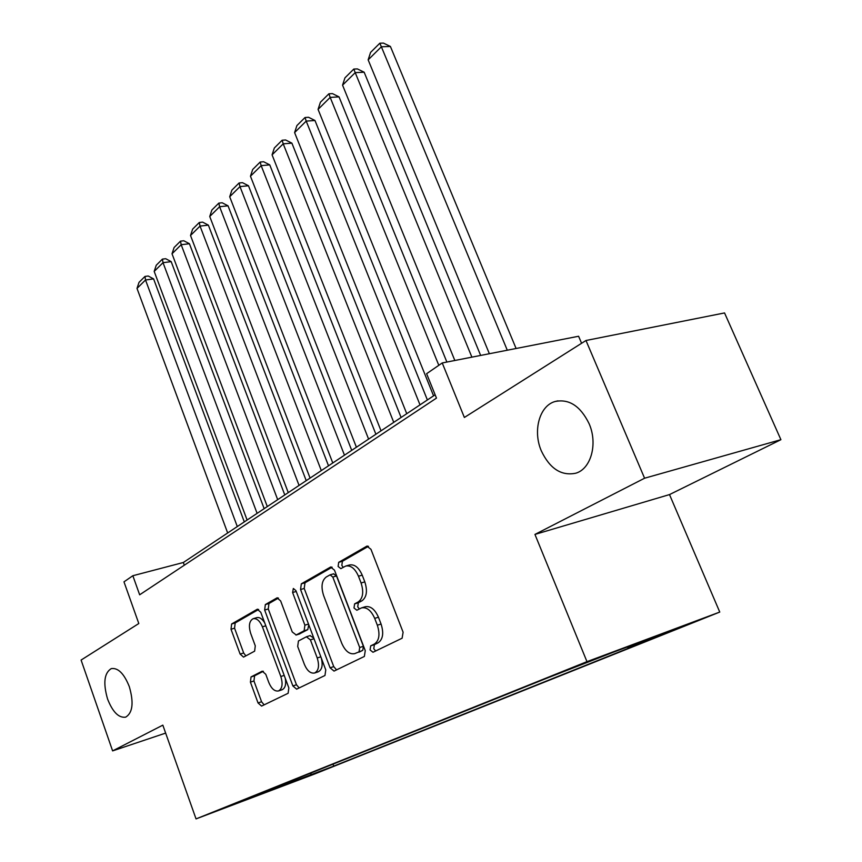 <?xml version="1.0" encoding="UTF-8"?>
<svg xmlns="http://www.w3.org/2000/svg" width="862" height="862" viewBox="0 0 862 862"><rect width="100%" height="100%" fill="white"/><g stroke="black" fill="none" stroke-linecap="round" stroke-linejoin="round"><path stroke-width="1.29" d="M370.067 649.937L372.998 652.265L402.112 638.214L403.104 632.212L370.962 549.309L366.878 546.142L338.701 562.326L338.109 566.453L340.856 568.651L345.694 566.065C350.78 565.116 355.047 568.511 358.473 576.215L361.081 582.981C363.936 592.043 362.977 598.368 358.215 601.956L354.616 603.874L354.002 607.979L356.846 610.242L361.512 607.893C366.749 606.934 371.145 610.425 374.701 618.377L377.34 625.219C380.217 634.357 379.226 640.638 374.367 644.065L370.703 645.853L370.067 649.937M361.512 607.893L365.229 606.751C370.477 605.781 374.884 609.272 378.44 617.203L381.069 624.034C383.946 633.15 382.954 639.421 378.084 642.847L374.42 644.636L373.774 648.72L375.681 650.982M368.483 546.292L342.429 561.27L341.826 565.397L343.238 567.325M346.093 565.946L349.433 564.998C354.519 564.06 358.786 567.433 362.212 575.126L364.82 581.882C367.675 590.923 366.716 597.237 361.932 600.825L358.344 602.743L357.719 606.848L359.357 608.938M129.3 686.605C124.074 673.578 118.062 667.587 111.263 668.61C104.216 672.985 102.987 683.124 107.578 699.039C112.717 712.087 118.762 718.132 125.69 717.152C132.726 712.831 133.922 702.649 129.3 686.605M589.069 423.608C580.374 405.98 569.006 398.621 554.988 401.53C539.353 405.873 532.651 431.022 541.336 450.912C549.837 468.68 561.291 476.115 575.719 473.227C590.998 469.003 598.034 443.758 589.069 423.608M323.207 770.412L301.42 778.731L323.207 770.412M251.047 676.918L250.411 682.133L258.04 702.95L261.585 706.086L288.123 693.274L288.845 687.919L260.766 612.257L257.275 609.251L231.619 623.991L231.016 629.26L240.121 654.075L243.537 657.113L254.624 651.166L255.281 645.853L250.67 633.354C248.439 625.844 249.247 620.963 253.105 618.722C256.747 618.108 259.839 620.802 262.414 626.825L280.829 676.498C283.059 683.943 282.283 688.76 278.491 690.947C274.698 691.583 271.465 688.77 268.815 682.521L265.776 674.289L262.231 671.175L251.047 676.918L254.592 675.776L253.945 680.98L261.574 701.754L264.138 704.868M644.582 478.216L534.946 534.418L669.505 494.583L780.907 439.685L644.582 478.216L585.977 340.501L464.37 417.467L442.238 362.956L426.615 373.699L436.474 398.104L139.655 594.802L132.845 575.73L123.977 581.839L138.804 623.528L81.093 660.055L112.61 750.888L165.655 733.099M534.946 534.418L586.968 661.65L196.04 818.9L162.832 725.147L112.61 750.888M330.081 667.813L334.036 671.089L364.357 656.456L365.262 650.659L334.478 570.148L330.599 567.034L301.312 583.854L300.558 589.533L330.081 667.813L333.734 666.606L336.579 669.871M324.963 675.485L296.625 689.158L292.886 685.958L264.656 610.037L265.334 604.574L277.047 597.862L280.635 600.911L292.25 631.954L296.194 634.971L304.124 630.758L304.889 625.165L292.606 592.517L293.339 588.477L295.914 590.621L325.771 669.925L324.963 675.485M585.977 340.501L724.543 312.938L780.907 439.685M664.365 633.441L690.268 623.571L664.365 633.441M586.968 661.65L719.759 612.063L314.296 774.141L196.04 818.9M333.001 764.163L333.734 766.113L652.06 638.796L628.204 647.718L627.191 647.05M333.734 766.113L239.097 801.897L548.124 677.694L613.367 652.211L667.748 631.889L628.204 647.718M581.581 343.281L578.596 336.255L442.238 362.956M669.505 494.583L719.759 612.063M435.127 394.796L183.337 562.498L132.845 575.73M184.317 565.203L183.337 562.498M262.554 793.029L262.781 792.383M310.051 773.386L311.796 774.41M288.889 783.58L287.94 782.276M332.129 567.196L304.986 582.798L304.221 588.466L333.734 666.606M359.077 651.543L359.702 647.502L332.797 577.034L330.081 574.835L326.224 577.012C321.731 580.6 320.858 586.774 323.616 595.534L341.708 643.181C345.177 651.079 349.487 654.57 354.648 653.655L362.773 650.336L363.398 646.295L359.702 647.502M333.572 573.876L336.514 575.967L363.398 646.295M354.648 653.655L355.316 653.385M362.773 650.336L359.012 652.178M278.458 598.056L268.955 603.519L268.265 608.971L296.474 684.762L299.179 687.941M299.286 634.012L307.766 629.626L308.768 624.778M304.405 664.408C307.174 670.841 310.579 673.696 314.619 673.006C318.692 670.69 319.554 665.69 317.227 657.975L310.406 639.863L306.387 636.792L298.446 640.972L297.692 646.489L304.405 664.408M314.619 673.006L318.25 671.81C322.065 669.785 323.067 665.184 321.278 657.997M313.757 638.009L310.029 635.65M263.373 671.261L254.592 675.776M278.491 690.947L282.068 689.762C285.236 688.221 286.303 684.406 285.279 678.319M264.753 623C262.22 618.776 259.537 616.998 256.693 617.666L253.105 618.722M258.654 609.445L235.175 622.946L234.561 628.193L243.666 652.976L245.875 655.874M516.101 348.496L390.4 46.462L381.37 46.785L507.287 350.22M489.368 353.732L368.149 59.855L370.585 52.399L379.83 43.219L383.439 43.1L390.4 46.462M379.83 43.219L381.37 46.785L368.149 59.855M480.64 355.435L364.152 72.214L355.219 72.645L471.891 357.148M454.834 360.488L342.559 85.155L344.951 77.849L353.797 69.068L357.374 68.906L364.152 72.214M353.797 69.068L355.219 72.645L342.559 85.155M446.872 362.051L339.035 96.878L330.189 97.395L438.812 365.316M433.575 395.83L318.067 109.377L320.416 102.222L328.885 93.807L332.43 93.602L339.035 96.878M328.885 93.807L330.189 97.395L318.067 109.377M427.38 399.946L314.975 120.497L306.204 121.1L420.009 404.86M406.745 413.695L294.599 132.586L296.905 125.572L305.019 117.512L308.521 117.275L314.975 120.497M305.019 117.512L306.204 121.1L294.599 132.586M401.089 417.467L291.895 143.146L283.221 143.835L393.751 422.348M381.036 430.817L272.08 154.848L274.353 147.973L282.133 140.237L285.602 139.967L291.895 143.146M282.133 140.237L283.221 143.835L272.08 154.848M375.886 434.243L269.752 164.879L261.164 165.644L368.591 439.103M356.405 447.227L250.465 176.214L252.695 169.469L260.173 162.045L263.61 161.744L269.752 164.879M260.173 162.045L261.164 165.644L250.465 176.214M351.718 450.352L248.482 185.761L239.981 186.591L344.466 455.179M332.775 462.969L229.701 196.751L231.889 190.125L239.076 182.992L242.481 182.669L248.482 185.761M239.076 182.992L239.981 186.591L229.701 196.751M328.519 465.803L228.031 205.835L219.616 206.718L321.31 470.598M310.072 478.087L209.735 216.491L211.89 209.994L218.808 203.13L222.17 202.775L228.031 205.835M218.808 203.13L219.616 206.718L209.735 216.491M306.225 480.651L208.367 225.144L200.038 226.081L299.06 485.414M288.264 492.611L190.524 235.488L192.646 229.109L199.294 222.504L202.624 222.127L208.367 225.144M199.294 222.504L200.038 226.081L190.524 235.488M284.783 494.928L189.424 243.73L181.182 244.722L277.683 499.658M267.295 506.576L172.023 253.784L174.102 247.513L180.514 241.144L183.811 240.757L189.424 243.73M180.514 241.144L181.182 244.722L172.023 253.784M264.16 508.666L171.182 261.639L163.026 262.684L257.102 513.364M247.103 520.023L154.19 271.411L156.248 265.248L162.422 259.117L165.687 258.708L171.182 261.639M162.422 259.117L163.026 262.684L154.19 271.411M244.302 521.898L153.598 278.9L145.516 279.988L237.298 526.563M227.665 532.975L137.004 288.414L139.03 282.348L144.978 276.433L148.21 276.012L153.598 278.9M144.978 276.433L145.516 279.988L137.004 288.414M378.084 642.847L374.367 644.065M381.069 624.034L377.34 625.219M378.44 617.203L374.701 618.377M358.344 602.743L354.616 603.874M361.932 600.825L358.215 601.956M364.82 581.882L361.081 582.981M362.212 575.126L358.473 576.215M342.429 561.27L338.701 562.326M367.427 546.055L366.501 546.303M374.42 644.636L370.703 645.853M304.221 588.466L300.558 589.533M304.986 582.798L301.312 583.854M331.083 566.948L330.265 567.174M336.514 575.967L332.797 577.034M296.474 684.762L292.886 685.958M268.265 608.971L264.656 610.037M268.955 603.519L265.334 604.574M277.456 597.797L276.767 597.991M299.825 633.85L296.194 634.971M307.766 629.626L304.124 630.758M308.499 624.056L304.889 625.165M296.226 591.461L292.606 592.517M320.826 656.812L317.227 657.975M314.016 638.72L310.406 639.863M284.191 675.399L280.829 676.498M265.787 625.801L262.414 626.825M243.666 652.976L240.121 654.075M234.561 628.193L231.016 629.26M235.175 622.946L231.619 623.991M257.652 609.186L257.005 609.369M261.574 701.754L258.04 702.95M253.945 680.98L250.411 682.133M557.94 400.852L554.988 401.53M333.799 573.78L330.081 574.835M299.588 633.947L295.957 635.078M310.266 635.553L306.624 636.695"/></g></svg>
